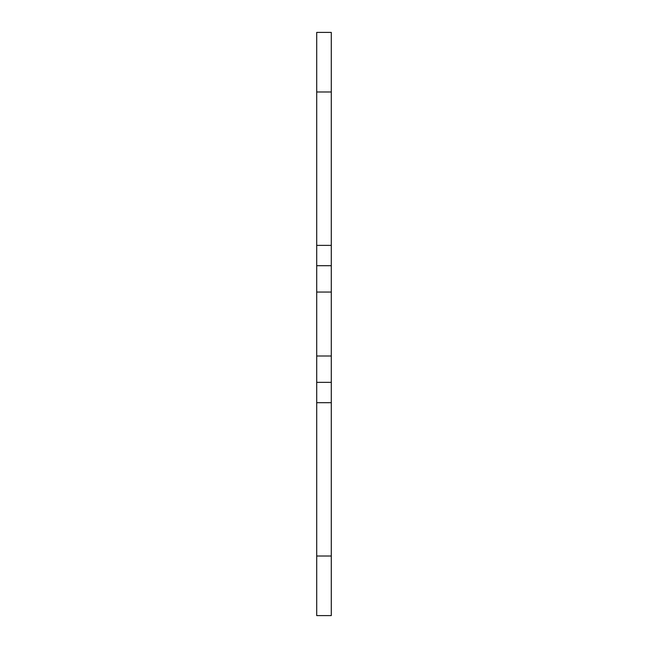 <?xml version="1.0" encoding="UTF-8"?>
<svg xmlns="http://www.w3.org/2000/svg" width="648" height="648" viewBox="0 0 648 648"><rect width="100%" height="100%" fill="white"/><g stroke="black" fill="none" stroke-linecap="round" stroke-linejoin="round"><path stroke-width="0.97" d="M316.71 91.975L316.71 382.352L331.29 382.352L331.29 32.4L316.71 32.4L316.71 91.975L331.29 91.975M316.71 265.704L331.29 265.704M316.71 245.373L331.29 245.373M316.71 382.352L316.71 615.6L331.29 615.6L331.29 382.352M316.71 556.025L331.29 556.025M316.71 402.683L331.29 402.683M316.71 356.003L331.29 356.003M316.71 292.054L331.29 292.054"/></g></svg>
